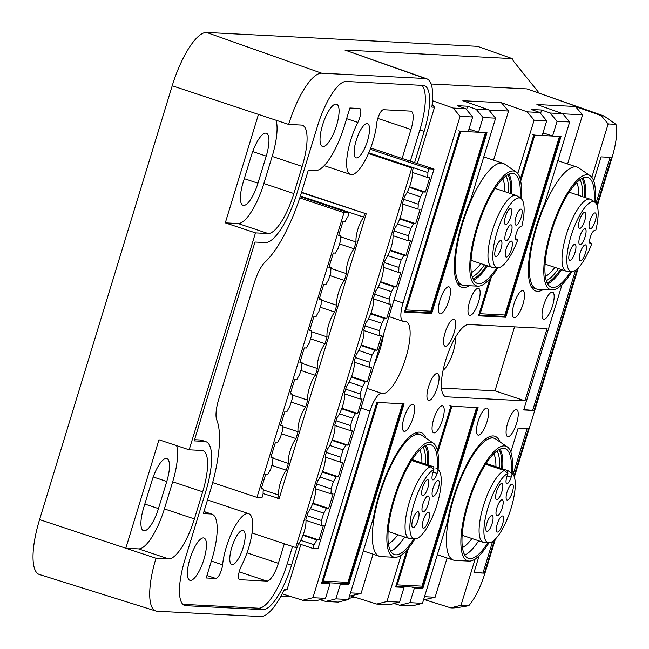 <?xml version="1.0" encoding="UTF-8"?>
<svg xmlns="http://www.w3.org/2000/svg" width="649" height="649" viewBox="0 0 649 649"><rect width="100%" height="100%" fill="white"/><g stroke="black" fill="none" stroke-linecap="round" stroke-linejoin="round"><path stroke-width="0.97" d="M432.185 104.513L434.538 107.239L431.869 107.101L432.437 101.828A54.654 16.525 -71.5 0 0 426.734 78.797A54.654 16.525 -71.5 0 0 425.273 78.513L321.636 73.199A54.654 16.525 108.5 0 0 288.643 124.43L258.456 114.402L225.292 222.867L238.102 223.524A42.664 12.899 108.5 0 0 263.859 183.529L272.15 156.417A42.664 12.899 108.5 0 0 276.101 120.26M321.636 73.199L206.552 32.45A56.885 17.198 108.5 0 0 172.212 85.765L39.573 519.606A56.885 17.198 108.5 0 0 39.419 574.511L155.857 611.009A54.654 16.525 108.5 0 0 157.139 611.236L260.784 616.55A54.654 16.525 -71.5 0 0 281.755 594.679L284.384 589.511L287.053 589.649L300.876 544.43M225.292 222.867L255.479 232.886L189.159 449.806L158.973 439.779L125.817 548.243L138.626 548.9A42.664 12.899 108.5 0 0 164.384 508.905L172.675 481.793A42.664 12.899 108.5 0 0 176.617 445.644M39.573 519.606L156.003 558.262A54.654 16.525 108.5 0 0 155.857 611.009M443.105 370.246A20.387 6.165 108.5 0 0 451.858 355.871A20.387 6.165 108.5 0 0 455.484 337.18M257.937 183.229A23.705 7.163 -71.5 0 1 243.626 205.441A23.705 7.163 108.5 0 1 243.034 205.335A23.705 7.163 108.5 0 1 243.132 182.466L251.423 155.354A23.705 7.163 -71.5 0 1 265.733 133.134A23.705 7.163 -71.5 0 1 266.333 133.248A23.705 7.163 -71.5 0 1 266.228 156.109L257.937 183.229L244.292 178.67M158.461 508.605L166.752 481.493A23.705 7.163 -71.5 0 0 166.85 458.624A23.705 7.163 -71.5 0 0 166.258 458.519A23.705 7.163 -71.5 0 0 151.947 480.731L143.656 507.843A23.705 7.163 108.5 0 0 143.559 530.712A23.705 7.163 108.5 0 0 144.151 530.825A23.705 7.163 -71.5 0 0 158.461 508.605L144.816 504.054M288.643 124.43L301.266 125.07A42.664 12.899 -71.5 0 1 302.337 125.273A42.664 12.899 -71.5 0 1 302.158 166.428L272.15 156.417M255.479 232.886L268.11 233.535A42.664 12.899 -71.5 0 0 293.867 193.54L302.158 166.428M189.159 449.806L201.79 450.455A42.664 12.899 -71.5 0 1 202.861 450.649A42.664 12.899 -71.5 0 1 202.683 491.804L172.675 481.793M156.003 558.262L168.626 558.911A42.664 12.899 -71.5 0 0 194.392 518.924L202.683 491.804M383.632 333.902A37.926 11.471 -71.5 0 1 374.173 364.835M434.538 107.239L417.323 163.532M414.597 162.623L424.154 131.374L419.862 129.938A47.409 14.335 -71.5 0 0 421.891 85.36M424.154 131.374A47.409 14.335 -71.5 0 0 429.232 107.239A47.409 14.335 -71.5 0 0 424.357 85.644A47.409 14.335 -71.5 0 0 423.164 85.425L346.177 81.474A47.409 14.335 -71.5 0 0 317.556 125.906L296.828 193.694A52.147 15.771 -71.5 0 1 265.344 242.572L254.984 242.036L194.189 440.882L204.549 441.417A52.147 15.771 -71.5 0 1 205.863 441.661A52.147 15.771 -71.5 0 1 205.644 491.958L184.916 559.746A47.409 14.335 -71.5 0 0 184.714 605.476A47.409 14.335 -71.5 0 0 185.906 605.695L262.894 609.638A47.409 14.335 -71.5 0 0 281.909 589.105A47.409 14.335 -71.5 0 0 291.515 565.206L296.885 547.634M425.273 78.513L344.895 50.054L426.734 78.797M312.932 597.705L302.702 600.268L315.284 600.917L325.514 598.346L312.932 597.705L369.995 411.068A18.959 5.736 -71.5 0 1 381.912 393.383A37.926 11.471 108.5 0 0 382.861 393.554A37.926 11.471 108.5 0 0 405.284 359.522A37.926 11.471 108.5 0 0 405.925 321.425A37.926 11.471 108.5 0 0 404.968 321.247A37.926 11.471 108.5 0 0 403.946 321.328A18.959 5.736 -71.5 0 1 402.956 321.271A18.959 5.736 -71.5 0 1 403.037 302.986L460.092 116.349L453.18 108.058L465.771 108.699L472.683 116.99L468.18 131.715L459.743 131.276L404.473 312.047L431.715 313.443L428.981 312.526M465.771 108.699L457.245 105.682L467.604 106.217L466.558 109.649M469.268 285.738A66.368 20.07 108.5 0 1 463.402 287.523A66.368 20.07 108.5 0 1 461.731 287.215A66.368 20.07 108.5 0 1 470.671 199.787L495.625 118.167L483.043 117.526L478.54 132.242L486.985 132.68L431.715 313.443M478.54 132.242L468.992 129.054M483.043 117.526L476.131 109.235L467.604 106.217M517.797 173.534L534.127 120.138L527.215 111.847L501.369 102.696L462.875 100.725L488.721 109.876L495.625 118.167M501.369 102.696L508.565 111.028L493.548 160.149M527.215 111.847L539.798 112.496L546.709 120.787L542.207 135.503L533.77 135.073L520.287 179.156M539.798 112.496L531.271 109.478L541.631 110.005L540.585 113.437M543.294 289.535A66.368 20.07 108.5 0 1 537.429 291.32A66.368 20.07 108.5 0 1 535.758 291.012A66.368 20.07 108.5 0 1 544.706 203.583L569.66 121.963L557.069 121.314L552.575 136.039L561.012 136.468L505.741 317.239L503.007 316.323M552.575 136.039L543.018 132.85M489.792 278.908L478.5 315.836L505.741 317.239M557.069 121.314L550.157 113.023L541.631 110.005M591.823 177.323L608.154 123.935L601.242 115.644L575.395 106.493L536.901 104.521L562.748 113.672L569.66 121.963M575.395 106.493L582.591 114.824L567.575 163.937M475.125 559.049L460.985 605.29L450.755 607.862L424.616 599.668L435.106 597.234L447.104 557.986M422.491 603.319L409.908 602.67L399.679 605.241L412.261 605.89L422.491 603.319L447.445 521.699A66.368 20.07 -71.5 0 1 493.216 435.933A66.368 20.07 -71.5 0 1 494.879 436.242A66.368 20.07 -71.5 0 1 500.022 441.945M409.908 602.67L414.411 587.953L411.669 587.037M399.679 605.241L394.121 603.505M406.891 550.06L395.606 586.988L404.043 587.418L401.301 586.509M414.411 587.953L422.848 588.383L420.106 587.467M422.848 588.383L478.11 407.621L450.868 406.225L437.394 450.301M404.043 587.418L399.541 602.142L389.311 604.714L376.728 604.065L350.59 595.871L361.079 593.437L373.078 554.189M401.098 555.26L386.958 601.493L376.728 604.065M348.464 599.522L335.882 598.881L325.644 601.445L338.234 602.094L348.464 599.522L373.418 517.902A66.368 20.07 -71.5 0 1 419.189 432.137A66.368 20.07 -71.5 0 1 420.852 432.445A66.368 20.07 -71.5 0 1 425.995 438.156M335.882 598.881L340.376 584.157L337.642 583.24M325.644 601.445L320.095 599.708M340.376 584.157L348.821 584.587L404.084 403.824L376.842 402.429L321.579 583.191L330.017 583.629L327.274 582.713M348.821 584.587L346.079 583.678M325.514 598.346L330.017 583.629M283.97 590.363L287.053 589.649M282.201 593.843L302.702 600.268M432.518 100.741L453.18 108.058M524.992 400.839L547.099 328.532L468.635 324.516A37.926 11.471 -71.5 0 0 445.733 360.057A37.926 11.471 108.5 0 0 445.571 396.644A37.926 11.471 108.5 0 0 446.528 396.823L524.992 400.839L494.992 390.828L441.507 388.086M514.332 317.677A14.221 4.3 108.5 0 0 522.737 304.916A14.221 4.3 108.5 0 0 522.98 290.63A14.221 4.3 108.5 0 0 522.623 290.557A14.221 4.3 108.5 0 0 514.211 303.326A14.221 4.3 108.5 0 0 513.976 317.612A14.221 4.3 108.5 0 0 514.332 317.677M543.943 319.194A14.221 4.3 108.5 0 0 552.348 306.433A14.221 4.3 108.5 0 0 552.591 292.147A14.221 4.3 108.5 0 0 552.234 292.074A14.221 4.3 108.5 0 0 543.821 304.843A14.221 4.3 108.5 0 0 543.586 319.13A14.221 4.3 108.5 0 0 543.943 319.194M440.306 313.881A14.221 4.3 108.5 0 0 448.71 301.12A14.221 4.3 108.5 0 0 448.954 286.834A14.221 4.3 108.5 0 0 448.597 286.769A14.221 4.3 108.5 0 0 440.184 299.53A14.221 4.3 108.5 0 0 439.949 313.816A14.221 4.3 108.5 0 0 440.306 313.881M469.917 315.398A14.221 4.3 108.5 0 0 478.321 302.637A14.221 4.3 108.5 0 0 478.564 288.351A14.221 4.3 108.5 0 0 478.208 288.286A14.221 4.3 108.5 0 0 469.795 301.047A14.221 4.3 108.5 0 0 469.56 315.333A14.221 4.3 108.5 0 0 469.917 315.398M486.701 408.059A14.221 4.3 -71.5 0 1 487.058 408.124A14.221 4.3 -71.5 0 1 486.815 422.41A14.221 4.3 -71.5 0 1 478.41 435.171A14.221 4.3 -71.5 0 1 478.053 435.106A14.221 4.3 -71.5 0 1 478.289 420.82A14.221 4.3 -71.5 0 1 486.701 408.059M516.312 409.576A14.221 4.3 -71.5 0 1 516.669 409.641A14.221 4.3 -71.5 0 1 516.426 423.927A14.221 4.3 -71.5 0 1 508.021 436.688A14.221 4.3 -71.5 0 1 507.664 436.623A14.221 4.3 -71.5 0 1 507.899 422.337A14.221 4.3 -71.5 0 1 516.312 409.576M412.675 404.262A14.221 4.3 -71.5 0 1 413.032 404.335A14.221 4.3 -71.5 0 1 412.788 418.621A14.221 4.3 -71.5 0 1 404.384 431.382A14.221 4.3 -71.5 0 1 404.027 431.309A14.221 4.3 -71.5 0 1 404.262 417.023A14.221 4.3 -71.5 0 1 412.675 404.262M442.285 405.779A14.221 4.3 -71.5 0 1 442.642 405.852A14.221 4.3 -71.5 0 1 442.399 420.138A14.221 4.3 -71.5 0 1 433.994 432.899A14.221 4.3 -71.5 0 1 433.637 432.834A14.221 4.3 -71.5 0 1 433.873 418.548A14.221 4.3 -71.5 0 1 442.285 405.779M437.15 373.386A14.221 4.3 -71.5 0 1 437.507 373.459A14.221 4.3 -71.5 0 1 437.264 387.745A14.221 4.3 -71.5 0 1 428.859 400.506A14.221 4.3 -71.5 0 1 428.502 400.441A14.221 4.3 -71.5 0 1 428.738 386.155A14.221 4.3 -71.5 0 1 437.15 373.386M445.441 346.274A14.221 4.3 108.5 0 0 453.846 333.513A14.221 4.3 108.5 0 0 454.089 319.227A14.221 4.3 108.5 0 0 453.732 319.162A14.221 4.3 108.5 0 0 445.319 331.923A14.221 4.3 108.5 0 0 445.084 346.209A14.221 4.3 108.5 0 0 445.441 346.274M194.554 439.689L200.265 439.981A52.147 15.771 -71.5 0 1 201.571 440.225L205.863 441.661M182.888 604.333L258.61 608.21L262.894 609.638M291.515 565.206L287.231 563.778A47.409 14.335 -71.5 0 1 258.61 608.21M287.231 563.778L292.512 546.49M410.314 161.195L419.862 129.938M508.565 111.028L488.835 110.022M582.591 114.824L562.861 113.81M424.519 596.691L435.106 597.234M423.627 599.611L424.616 599.668M350.492 592.894L361.079 593.437M349.592 595.823L350.59 595.871M323.056 146.552A22.285 6.733 -71.5 0 1 322.496 146.447A22.285 6.733 -71.5 0 1 322.869 124.064A22.285 6.733 -71.5 0 1 336.044 104.075A22.285 6.733 -71.5 0 1 336.604 104.181A22.285 6.733 -71.5 0 1 336.231 126.555A22.285 6.733 -71.5 0 1 323.056 146.552M232.228 564.63A18.018 5.443 -71.5 0 1 231.782 564.549A18.018 5.443 -71.5 0 1 232.082 546.45A18.018 5.443 -71.5 0 1 242.734 530.29A18.018 5.443 -71.5 0 1 243.18 530.371A18.018 5.443 -71.5 0 1 242.88 548.47A18.018 5.443 -71.5 0 1 232.228 564.63M190.425 580.393A22.285 6.733 -71.5 0 1 189.865 580.287A22.285 6.733 -71.5 0 1 190.238 557.905A22.285 6.733 -71.5 0 1 203.413 537.907A22.285 6.733 -71.5 0 1 203.964 538.013A22.285 6.733 -71.5 0 1 203.599 560.395A22.285 6.733 -71.5 0 1 190.425 580.393M203.908 511.68L210.73 513.959A47.409 14.335 -71.5 0 1 211.923 514.178A47.409 14.335 -71.5 0 1 211.72 559.909L206.195 577.983L215.849 578.478A9.484 2.864 -71.5 0 0 219.857 573.976A9.484 2.864 -71.5 0 0 222.583 564.817A35.557 10.749 -71.5 0 1 232.821 530.468A35.557 10.749 -71.5 0 1 247.845 513.562A35.557 10.749 -71.5 0 1 248.737 513.732A35.557 10.749 -71.5 0 1 241.469 565.782A9.484 2.864 -71.5 0 0 239.53 579.662A9.484 2.864 -71.5 0 0 239.773 579.703L266.893 581.098A18.959 5.736 -71.5 0 0 278.348 563.324L284.327 543.757M210.73 513.959L203.332 513.578L210.235 490.985A80.59 24.37 -71.5 0 0 216.798 420.122A23.705 7.163 -71.5 0 1 218.729 399.273L254.44 282.453A23.705 7.163 -71.5 0 1 265.117 262.058A80.59 24.37 -71.5 0 0 301.428 192.721L308.332 170.127L315.738 170.5A47.409 14.335 -71.5 0 0 344.359 126.068L349.884 107.994L359.538 108.488A9.484 2.864 -71.5 0 1 359.781 108.537A9.484 2.864 -71.5 0 1 357.842 122.418L346.623 118.67M402.12 158.461L410.979 129.484A18.959 5.736 -71.5 0 0 411.06 111.198A18.959 5.736 -71.5 0 0 410.59 111.109L383.462 109.713A9.484 2.864 -71.5 0 0 379.454 114.224A9.484 2.864 -71.5 0 0 376.728 123.383A35.557 10.749 -71.5 0 1 366.49 157.731A35.557 10.749 -71.5 0 1 351.466 174.63A35.557 10.749 -71.5 0 1 350.574 174.467A35.557 10.749 -71.5 0 1 357.842 122.418M356.577 157.91A18.018 5.443 -71.5 0 1 356.123 157.829A18.018 5.443 -71.5 0 1 356.431 139.73A18.018 5.443 -71.5 0 1 367.083 123.561A18.018 5.443 -71.5 0 1 367.529 123.651A18.018 5.443 -71.5 0 1 367.229 141.742A18.018 5.443 -71.5 0 1 356.577 157.91M472.683 116.99L460.092 116.349M476.131 109.235L488.721 109.876M399.541 602.142L386.958 601.493M546.709 120.787L534.127 120.138M550.157 113.023L562.748 113.672M601.242 115.644L604.032 116.017L615.966 124.332L608.154 123.935M450.755 607.862L452.231 607.935C455.403 607.918 460.92 607.172 468.797 605.687L460.985 605.29M431.082 83.989L526.98 88.897L604.032 116.017M514.543 326.869L494.992 390.828M348.756 598.565L354.094 596.966M291.661 596.812L280.895 596.261M344.895 50.054L512.199 58.621L513.343 60.965L539.116 93.026M495.414 539.035L484.965 573.205C480.463 587.442 475.076 598.264 468.797 605.687M615.966 124.332C617.572 132.161 616.282 143.202 612.072 157.447L597.258 205.928M578.308 267.883L514.357 477.072M510.82 452.118L518.186 428.032L528.554 428.559L514.008 476.115M494.506 539.927L484.341 573.172L473.973 572.645L479.149 555.714M593.721 180.966L601.088 156.88L611.447 157.415L596.91 204.962M577.399 268.783L534.078 410.484L523.711 409.957L562.05 284.562M206.552 32.45L477.494 46.339L512.199 58.621M534.078 410.484L523.824 409.6M532.788 410.054L575.525 270.284M596.001 203.315L610.052 157.342M484.341 573.172L474.086 572.288M483.051 572.743L492.623 541.436M513.099 474.468L527.158 428.494M263.105 493.589L279.167 498.529L366.206 213.821L301.566 192.25M212.645 482.605L256.955 497.394L344.002 212.685L349.032 212.945L300.195 196.639M301.452 192.631L366.206 213.821M344.002 212.685L299.773 197.929M256.955 497.394L261.993 497.645L263.121 493.954A17.069 5.16 -71.5 0 1 263.397 488.997L261.206 488.884L265.628 474.427L267.818 474.541A17.069 5.16 -71.5 0 1 270.536 469.706L272.791 462.323A17.069 5.16 -71.5 0 1 273.067 457.367L270.876 457.253L275.298 442.788L277.488 442.902A17.069 5.16 -71.5 0 1 280.206 438.067L282.461 430.693A17.069 5.16 -71.5 0 1 282.737 425.728L280.555 425.622L284.976 411.158L287.158 411.271A17.069 5.16 -71.5 0 1 289.876 406.436L292.131 399.054A17.069 5.16 -71.5 0 1 292.407 394.097L290.225 393.984L294.646 379.527L296.828 379.633A17.069 5.16 -71.5 0 1 299.546 374.806L301.809 367.423A17.069 5.16 -71.5 0 1 302.085 362.466L299.895 362.353L304.316 347.888L306.506 348.002A17.069 5.16 -71.5 0 1 309.224 343.167L311.479 335.784A17.069 5.16 -71.5 0 1 311.755 330.828L309.565 330.714L313.986 316.258L316.177 316.371A17.069 5.16 -71.5 0 1 318.894 311.536L321.15 304.154A17.069 5.16 -71.5 0 1 321.425 299.197L319.235 299.084L323.656 284.619L325.847 284.733A17.069 5.16 -71.5 0 1 328.564 279.897L330.82 272.523A17.069 5.16 -71.5 0 1 331.095 267.558L328.905 267.453L333.326 252.988L335.517 253.102A17.069 5.16 -71.5 0 1 338.234 248.267L340.49 240.884A17.069 5.16 -71.5 0 1 340.766 235.928L338.583 235.814L343.005 221.358L345.187 221.463A17.069 5.16 -71.5 0 1 347.905 216.636L349.032 212.945M277.683 498.448L278.721 495.057A16.12 4.876 -71.5 0 1 286.323 470.209L288.391 463.427A16.12 4.876 -71.5 0 1 295.993 438.578L298.061 431.796A16.12 4.876 -71.5 0 1 305.663 406.939L307.74 400.157A16.12 4.876 -71.5 0 1 315.333 375.309L317.41 368.527A16.12 4.876 -71.5 0 1 325.003 343.67L327.08 336.888A16.12 4.876 -71.5 0 1 334.681 312.039L336.75 305.257A16.12 4.876 -71.5 0 1 344.351 280.409L346.42 273.627A16.12 4.876 -71.5 0 1 354.021 248.77L356.09 241.988A16.12 4.876 -71.5 0 1 363.691 217.139L364.73 213.748M300.398 196.014L363.691 217.139M263.275 489.906L278.721 495.057M286.323 470.209L271.858 465.382M272.953 458.275L288.391 463.427M295.993 438.578L281.528 433.751M282.623 426.636L298.061 431.796M305.663 406.939L291.198 402.112M292.293 395.006L307.74 400.157M315.333 375.309L300.868 370.482M301.963 363.367L317.41 368.527M325.003 343.67L310.538 338.843M311.634 331.736L327.08 336.888M334.681 312.039L320.217 307.212M321.304 300.106L336.75 305.257M344.351 280.409L329.887 275.582M330.982 268.467L346.42 273.627M354.021 248.77L339.557 243.943M340.652 236.836L356.09 241.988M338.754 235.254L340.766 235.928M329.084 266.885L331.095 267.558M319.405 298.524L321.425 299.197M309.735 330.154L311.755 330.828M300.065 361.793L302.085 362.466M290.395 393.424L292.407 394.097M280.725 425.054L282.737 425.728M271.055 456.693L273.067 457.367M261.377 488.324L263.397 488.997M368.445 153.497L411.807 167.961L295.749 547.569L252.023 532.983M298.686 543.7L312.923 548.454L317.961 548.713L434.019 169.105L428.981 168.845L427.853 172.537A17.069 5.16 -71.5 0 1 427.577 177.493L429.768 177.607L425.346 192.063L423.156 191.958A17.069 5.16 -71.5 0 1 420.438 196.785L418.183 204.167A17.069 5.16 -71.5 0 1 417.907 209.124L420.098 209.238L415.676 223.702L413.486 223.589A17.069 5.16 -71.5 0 1 410.768 228.424L408.513 235.806A17.069 5.16 -71.5 0 1 408.237 240.763L410.419 240.876L405.998 255.333L403.816 255.219A17.069 5.16 -71.5 0 1 401.098 260.054L398.843 267.437A17.069 5.16 -71.5 0 1 398.567 272.393L400.749 272.507L396.328 286.972L394.146 286.858A17.069 5.16 -71.5 0 1 391.428 291.693L389.165 299.075A17.069 5.16 -71.5 0 1 388.889 304.032L391.079 304.146L386.658 318.602L384.468 318.489A17.069 5.16 -71.5 0 1 381.75 323.324L379.495 330.706A17.069 5.16 -71.5 0 1 379.219 335.663L381.409 335.776L376.988 350.241L374.798 350.127A17.069 5.16 -71.5 0 1 372.08 354.954L369.825 362.337A17.069 5.16 -71.5 0 1 369.549 367.302L371.739 367.407L367.318 381.872L365.127 381.758A17.069 5.16 -71.5 0 1 362.41 386.593L360.154 393.975A17.069 5.16 -71.5 0 1 359.879 398.932L362.069 399.046L357.648 413.502L355.457 413.397A17.069 5.16 -71.5 0 1 352.74 418.224L350.484 425.606A17.069 5.16 -71.5 0 1 350.209 430.563L352.391 430.676L347.969 445.141L345.787 445.027A17.069 5.16 -71.5 0 1 343.07 449.862L340.814 457.245A17.069 5.16 -71.5 0 1 340.538 462.202L342.721 462.315L338.299 476.772L336.117 476.658A17.069 5.16 -71.5 0 1 333.399 481.493L331.136 488.875A17.069 5.16 -71.5 0 1 330.86 493.832L333.051 493.946L328.629 508.41L326.439 508.297A17.069 5.16 -71.5 0 1 323.721 513.124L321.466 520.506A17.069 5.16 -71.5 0 1 321.19 525.471L323.38 525.576L318.959 540.041L316.769 539.927A17.069 5.16 -71.5 0 1 314.051 544.762L312.923 548.454M368.608 153.132L413.291 168.042L412.253 171.433A16.12 4.876 -71.5 0 1 404.651 196.282L402.583 203.064A16.12 4.876 -71.5 0 1 394.981 227.921L392.905 234.703A16.12 4.876 -71.5 0 1 385.311 259.551L383.234 266.333A16.12 4.876 -71.5 0 1 375.641 291.182L373.564 297.964A16.12 4.876 -71.5 0 1 365.971 322.821L363.894 329.603A16.12 4.876 -71.5 0 1 356.293 354.451L354.224 361.233A16.12 4.876 -71.5 0 1 346.623 386.09L344.554 392.872A16.12 4.876 -71.5 0 1 336.953 417.721L334.876 424.503A16.12 4.876 -71.5 0 1 327.283 449.351L325.206 456.142A16.12 4.876 -71.5 0 1 317.612 480.99L315.536 487.772A16.12 4.876 -71.5 0 1 307.942 512.621L305.866 519.403A16.12 4.876 -71.5 0 1 298.264 544.26L297.234 547.651L295.749 547.569M370.676 147.964L434.019 169.105M370.198 149.229L428.981 168.845M413.291 168.042L411.807 167.961M300.738 540.317L314.051 544.762M368.746 152.807L427.853 172.537M316.769 539.927L302.978 535.328M303.18 534.776L318.959 540.041M305.963 520.384L321.19 525.471M321.466 520.506L307.001 515.679M310.409 508.686L323.721 513.124M326.439 508.297L312.648 503.689M312.85 503.145L328.629 508.41M315.633 488.754L330.86 493.832M331.136 488.875L316.671 484.049M320.087 477.047L333.399 481.493M336.117 476.658L322.318 472.058M322.529 471.507L338.299 476.772M325.303 457.115L340.538 462.202M340.814 457.245L326.35 452.418M329.757 445.417L343.07 449.862M345.787 445.027L331.988 440.428M332.199 439.876L347.969 445.141M334.973 425.484L350.209 430.563M350.484 425.606L336.02 420.779M339.427 413.786L352.74 418.224M355.457 413.397L341.666 408.789M341.869 408.237L357.648 413.502M344.651 393.846L359.879 398.932M360.154 393.975L345.69 389.149M349.097 382.147L362.41 386.593M365.127 381.758L351.336 377.158M351.539 376.607L367.318 381.872M354.322 362.215L369.549 367.302M369.825 362.337L355.36 357.51M358.767 350.517L372.08 354.954M374.798 350.127L361.006 345.519M361.209 344.976L376.988 350.241M363.992 330.584L379.219 335.663M379.495 330.706L365.03 325.879M368.437 318.878L381.75 323.324M384.468 318.489L370.676 313.889M370.887 313.337L386.658 318.602M373.662 298.946L388.889 304.032M389.165 299.075L374.7 294.248M378.116 287.247L391.428 291.693M394.146 286.858L380.346 282.25M380.557 281.707L396.328 286.972M383.332 267.315L398.567 272.393M398.843 267.437L384.378 262.61M387.786 255.617L401.098 260.054M403.816 255.219L390.017 250.619M390.227 250.068L405.998 255.333M393.002 235.676L408.237 240.763M408.513 235.806L394.048 230.979M397.456 223.978L410.768 228.424M413.486 223.589L399.695 218.989M399.898 218.437L415.676 223.702M402.68 204.046L417.907 209.124M418.183 204.167L403.719 199.34M407.126 192.347L420.438 196.785M423.156 191.958L409.365 187.35M409.568 186.807L425.346 192.063M412.35 172.415L427.577 177.493M497.791 267.786A36.652 11.082 108.5 0 1 494.984 266.204A36.652 11.082 -71.5 0 1 499.714 224.4A36.652 11.082 -71.5 0 1 520.92 198.497L517.058 195.876A37.926 11.471 108.5 0 0 516.182 195.438A37.926 11.471 108.5 0 0 494.562 224.181A37.926 11.471 108.5 0 0 490.23 265.928A37.926 11.471 108.5 0 0 492.169 267.388A37.926 11.471 108.5 0 0 493.135 267.566L497.791 267.786A36.652 11.082 108.5 0 0 517.675 240.049L515.59 238.467M517.675 240.049L516.499 239.992A6.961 2.101 108.5 0 1 516.166 239.879A6.961 2.101 108.5 0 1 516.531 232.691A6.961 2.101 108.5 0 1 520.555 226.72L520.466 226.72M520.92 198.497A36.652 11.082 -71.5 0 1 521.934 199.478A36.652 11.082 -71.5 0 1 521.731 226.785M505.36 240.511A8.429 2.547 108.5 0 0 505.393 240.552A8.429 2.547 108.5 0 0 510.325 235.165A8.429 2.547 108.5 0 0 511.558 225.171A8.429 2.547 108.5 0 0 510.641 224.838A8.429 2.547 108.5 0 0 506.066 231.961A8.429 2.547 108.5 0 0 505.36 240.511M506.974 246.693A8.429 2.547 108.5 0 0 505.749 256.793A8.429 2.547 108.5 0 0 510.641 251.479A8.429 2.547 108.5 0 0 510.99 241.079A8.429 2.547 108.5 0 0 506.974 246.693M501.442 240.884A8.429 2.547 108.5 0 0 500.525 240.544A8.429 2.547 108.5 0 0 495.95 247.675A8.429 2.547 108.5 0 0 495.244 256.217A8.429 2.547 108.5 0 0 495.276 256.258A8.429 2.547 108.5 0 0 500.201 250.871A8.429 2.547 108.5 0 0 501.442 240.884M515.484 224.797A8.429 2.547 108.5 0 0 515.517 224.838A8.429 2.547 108.5 0 0 520.441 219.451A8.429 2.547 108.5 0 0 521.674 209.465A8.429 2.547 108.5 0 0 520.758 209.124A8.429 2.547 108.5 0 0 516.19 216.255A8.429 2.547 108.5 0 0 515.484 224.797M509.944 218.989A8.429 2.547 108.5 0 0 510.292 208.589A8.429 2.547 108.5 0 0 506.277 214.202A8.429 2.547 108.5 0 0 505.044 224.303A8.429 2.547 108.5 0 0 509.944 218.989M510.536 193.548A56.885 17.198 108.5 0 0 509.441 178.313A56.885 17.198 108.5 0 0 507.924 174.646M484.47 264.816A54.995 16.631 108.5 0 1 472.253 276.807L473.129 279.029A56.885 17.198 108.5 0 0 486.523 265.506M508.475 192.867A54.995 16.631 108.5 0 0 507.348 179.448A54.995 16.631 108.5 0 0 505.904 175.936M504.817 191.642A51.677 15.625 108.5 0 0 503.697 181.428A51.677 15.625 108.5 0 0 502.675 178.743M511.558 193.889A57.834 17.491 108.5 0 0 510.479 177.745A57.834 17.491 108.5 0 0 509.003 174.119M473.632 280.117A57.834 17.491 108.5 0 0 487.545 265.847M471.352 272.621A51.677 15.625 108.5 0 0 480.804 263.591M496.745 267.737A57.834 17.491 -71.5 0 1 477.291 283.41A57.834 17.491 -71.5 0 1 472.148 276.49A57.834 17.491 -71.5 0 1 483.156 211.801A57.834 17.491 -71.5 0 1 513.911 173.689A57.834 17.491 -71.5 0 1 519.054 180.609A57.834 17.491 -71.5 0 1 520.052 197.904M497.856 267.786A60.43 18.269 -71.5 0 1 478.013 286.152A60.43 18.269 -71.5 0 1 471.101 278.632A60.43 18.269 -71.5 0 1 483.554 208.727A60.43 18.269 -71.5 0 1 516.133 171.928A60.43 18.269 -71.5 0 1 520.1 178.459A60.43 18.269 -71.5 0 1 520.969 198.529M478.013 286.152L464.051 285.495A64.235 19.421 -71.5 0 1 462.404 285.195A64.235 19.421 -71.5 0 1 456.693 277.504A64.235 19.421 -71.5 0 1 468.919 205.652A64.235 19.421 -71.5 0 1 503.08 163.321A64.235 19.421 -71.5 0 1 504.573 164.067L516.133 171.928M571.818 271.574A36.652 11.082 108.5 0 1 569.011 270A36.652 11.082 -71.5 0 1 573.74 228.197A36.652 11.082 -71.5 0 1 594.946 202.285L591.085 199.665A37.926 11.471 108.5 0 0 590.209 199.227A37.926 11.471 108.5 0 0 568.589 227.969A37.926 11.471 108.5 0 0 564.265 269.724A37.926 11.471 108.5 0 0 566.196 271.177A37.926 11.471 108.5 0 0 567.161 271.355L571.818 271.574A36.652 11.082 108.5 0 0 591.701 243.846L589.616 242.255M591.701 243.846L590.525 243.781A6.961 2.101 108.5 0 1 590.192 243.667A6.961 2.101 108.5 0 1 590.558 236.487A6.961 2.101 108.5 0 1 594.581 230.517L594.492 230.517M594.946 202.285A36.652 11.082 -71.5 0 1 595.96 203.267A36.652 11.082 -71.5 0 1 595.758 230.573M579.395 244.3A8.429 2.547 108.5 0 0 579.427 244.34A8.429 2.547 108.5 0 0 584.351 238.962A8.429 2.547 108.5 0 0 585.585 228.967A8.429 2.547 108.5 0 0 584.668 228.626A8.429 2.547 108.5 0 0 580.092 235.757A8.429 2.547 108.5 0 0 579.395 244.3M581.001 250.49A8.429 2.547 108.5 0 0 579.776 260.59A8.429 2.547 108.5 0 0 584.668 255.268A8.429 2.547 108.5 0 0 585.017 244.876A8.429 2.547 108.5 0 0 581.001 250.49M575.468 244.673A8.429 2.547 108.5 0 0 574.552 244.34A8.429 2.547 108.5 0 0 569.976 251.471A8.429 2.547 108.5 0 0 569.27 260.014A8.429 2.547 108.5 0 0 569.303 260.054A8.429 2.547 108.5 0 0 574.227 254.668A8.429 2.547 108.5 0 0 575.468 244.673M589.511 228.594A8.429 2.547 108.5 0 0 589.543 228.635A8.429 2.547 108.5 0 0 594.468 223.248A8.429 2.547 108.5 0 0 595.709 213.253A8.429 2.547 108.5 0 0 594.784 212.921A8.429 2.547 108.5 0 0 590.217 220.052A8.429 2.547 108.5 0 0 589.511 228.594M583.97 222.777A8.429 2.547 108.5 0 0 584.319 212.385A8.429 2.547 108.5 0 0 580.303 217.999A8.429 2.547 108.5 0 0 579.07 228.099A8.429 2.547 108.5 0 0 583.97 222.777M584.562 197.345A56.885 17.198 108.5 0 0 583.467 182.109A56.885 17.198 108.5 0 0 581.95 178.434M558.497 268.605A54.995 16.631 108.5 0 1 546.28 280.603L547.156 282.826A56.885 17.198 108.5 0 0 560.549 269.294M582.502 196.655A54.995 16.631 108.5 0 0 581.374 183.237A54.995 16.631 108.5 0 0 579.93 179.724M578.843 195.438A51.677 15.625 108.5 0 0 577.724 185.216A51.677 15.625 108.5 0 0 576.701 182.539M585.585 197.685A57.834 17.491 108.5 0 0 584.506 181.542A57.834 17.491 108.5 0 0 583.029 177.915M547.659 283.913A57.834 17.491 108.5 0 0 561.572 269.635M545.379 276.417A51.677 15.625 108.5 0 0 554.83 267.388M570.771 271.525A57.834 17.491 -71.5 0 1 551.317 287.207A57.834 17.491 -71.5 0 1 546.174 280.287A57.834 17.491 -71.5 0 1 557.183 215.59A57.834 17.491 -71.5 0 1 587.937 177.477A57.834 17.491 -71.5 0 1 593.081 184.405A57.834 17.491 -71.5 0 1 594.078 201.701M571.883 271.582A60.43 18.269 -71.5 0 1 552.048 289.949A60.43 18.269 -71.5 0 1 545.128 282.429A60.43 18.269 -71.5 0 1 557.58 212.523A60.43 18.269 -71.5 0 1 590.16 175.725A60.43 18.269 -71.5 0 1 594.135 182.255A60.43 18.269 -71.5 0 1 594.995 202.326M552.048 289.949L538.078 289.284A64.235 19.421 -71.5 0 1 536.439 288.983A64.235 19.421 -71.5 0 1 530.72 281.293A64.235 19.421 -71.5 0 1 542.945 209.449A64.235 19.421 -71.5 0 1 577.107 167.118A64.235 19.421 -71.5 0 1 578.6 167.864L590.16 175.725M476.626 407.54L451.874 406.274L437.815 452.256M449.871 405.771L451.874 406.274M476.577 407.54L421.972 586.152L422.183 587.394L477.161 407.572M422.183 587.394A1.898 1.801 92.9 0 1 421.25 587.523M395.906 585.99L397.261 584.887L408.472 548.21M402.599 403.743L377.848 402.477L323.234 581.09L321.88 582.194M375.844 401.974L377.848 402.477M402.55 403.743L347.945 582.356L348.156 583.597L403.134 403.775M348.156 583.597A1.898 1.801 92.9 0 1 347.223 583.727M485.63 464.238L504.451 470.517A37.926 11.471 108.5 0 0 487.05 495.593A37.926 11.471 108.5 0 0 483.302 542.329A37.926 11.471 108.5 0 0 484.268 542.507L488.924 542.726A36.652 11.082 -71.5 0 1 491.609 497.385A36.652 11.082 -71.5 0 1 507.907 473.364L504.451 470.517M507.34 472.894L508.005 470.695L486.166 463.41M488.924 542.726A36.652 11.082 -71.5 0 0 507.567 518.186A36.652 11.082 108.5 0 0 512.256 473.583L511.161 477.161A6.961 2.101 108.5 0 1 506.618 483.57A6.961 2.101 108.5 0 1 506.812 476.942L507.907 473.364M508.337 470.923A37.926 11.471 108.5 0 0 508.191 470.817A37.926 11.471 108.5 0 0 508.005 470.695L512.256 473.583M501.426 510.171A8.429 2.547 108.5 0 0 501.766 499.779A8.429 2.547 108.5 0 0 497.759 505.393A8.429 2.547 108.5 0 0 496.526 515.493A8.429 2.547 108.5 0 0 501.426 510.171M506.609 499.746A8.429 2.547 108.5 0 0 506.642 499.787A8.429 2.547 108.5 0 0 511.566 494.4A8.429 2.547 108.5 0 0 512.807 484.405A8.429 2.547 108.5 0 0 511.891 484.065A8.429 2.547 108.5 0 0 507.315 491.196A8.429 2.547 108.5 0 0 506.609 499.746M498.108 521.634A8.429 2.547 108.5 0 0 496.874 531.742A8.429 2.547 108.5 0 0 501.774 526.42A8.429 2.547 108.5 0 0 502.123 516.02A8.429 2.547 108.5 0 0 498.108 521.634M501.077 493.93A8.429 2.547 108.5 0 0 501.417 483.529A8.429 2.547 108.5 0 0 497.41 489.143A8.429 2.547 108.5 0 0 496.177 499.243A8.429 2.547 108.5 0 0 501.077 493.93M492.567 515.825A8.429 2.547 108.5 0 0 491.65 515.484A8.429 2.547 108.5 0 0 487.075 522.615A8.429 2.547 108.5 0 0 486.377 531.158A8.429 2.547 108.5 0 0 486.409 531.198A8.429 2.547 108.5 0 0 491.334 525.812A8.429 2.547 108.5 0 0 492.567 515.825M464.189 553.954L463.378 551.747A54.995 16.631 108.5 0 0 463.378 551.747M501.661 468.578A56.885 17.198 108.5 0 0 499.049 449.587M499.6 467.897A54.995 16.631 108.5 0 0 497.037 450.877M462.477 547.561A51.677 15.625 108.5 0 0 471.937 538.532M464.757 555.057A57.834 17.491 108.5 0 0 478.678 540.787M502.683 468.919A57.834 17.491 108.5 0 0 500.128 449.059M495.941 466.672A51.677 15.625 108.5 0 0 493.808 453.692M487.878 542.678A57.834 17.491 -71.5 0 1 468.424 558.351A57.834 17.491 -71.5 0 1 478.962 476.244A57.834 17.491 -71.5 0 1 505.036 448.629A57.834 17.491 -71.5 0 1 511.177 472.853M488.989 542.726A60.43 18.269 -71.5 0 1 469.146 561.093A60.43 18.269 -71.5 0 1 478.613 475.027A60.43 18.269 -71.5 0 1 507.267 446.869A60.43 18.269 -71.5 0 1 512.093 473.478M469.146 561.093L455.176 560.436A64.235 19.421 -71.5 0 1 453.537 560.136A64.235 19.421 -71.5 0 1 465.244 468.943A64.235 19.421 -71.5 0 1 494.205 438.27A64.235 19.421 -71.5 0 1 495.698 439.008L507.267 446.869M411.604 460.441L430.425 466.72A37.926 11.471 108.5 0 0 413.024 491.796A37.926 11.471 108.5 0 0 409.268 538.532A37.926 11.471 108.5 0 0 410.241 538.711L414.898 538.93A36.652 11.082 -71.5 0 1 417.583 493.589A36.652 11.082 -71.5 0 1 433.881 469.568L430.425 466.72M433.313 469.097L433.978 466.907L412.139 459.614M414.898 538.93A36.652 11.082 -71.5 0 0 433.54 514.389A36.652 11.082 108.5 0 0 438.221 469.795L437.134 473.372A6.961 2.101 108.5 0 1 432.591 479.781A6.961 2.101 108.5 0 1 432.786 473.145L433.881 469.568M438.221 469.795L435.941 468.229M427.399 506.382A8.429 2.547 108.5 0 0 427.74 495.982A8.429 2.547 108.5 0 0 423.732 501.596A8.429 2.547 108.5 0 0 422.499 511.696A8.429 2.547 108.5 0 0 427.399 506.382M432.583 495.95A8.429 2.547 108.5 0 0 432.615 495.99A8.429 2.547 108.5 0 0 437.54 490.603A8.429 2.547 108.5 0 0 438.781 480.609A8.429 2.547 108.5 0 0 437.864 480.276A8.429 2.547 108.5 0 0 433.289 487.407A8.429 2.547 108.5 0 0 432.583 495.95M424.081 517.845A8.429 2.547 108.5 0 0 422.848 527.945A8.429 2.547 108.5 0 0 427.748 522.623A8.429 2.547 108.5 0 0 428.089 512.231A8.429 2.547 108.5 0 0 424.081 517.845M427.05 490.133A8.429 2.547 108.5 0 0 427.391 479.741A8.429 2.547 108.5 0 0 423.383 485.355A8.429 2.547 108.5 0 0 422.15 495.455A8.429 2.547 108.5 0 0 427.05 490.133M418.54 512.029A8.429 2.547 108.5 0 0 417.623 511.696A8.429 2.547 108.5 0 0 413.048 518.819A8.429 2.547 108.5 0 0 412.35 527.369A8.429 2.547 108.5 0 0 412.383 527.41A8.429 2.547 108.5 0 0 417.307 522.023A8.429 2.547 108.5 0 0 418.54 512.029M390.163 550.157L389.351 547.959A54.995 16.631 108.5 0 0 389.351 547.959M427.634 464.789A56.885 17.198 108.5 0 0 425.022 445.79M425.574 464.1A54.995 16.631 108.5 0 0 423.01 447.08M388.451 543.773A51.677 15.625 108.5 0 0 397.902 534.744M390.73 551.269A57.834 17.491 108.5 0 0 404.651 536.991M428.656 465.13A57.834 17.491 108.5 0 0 426.101 445.271M421.915 462.875A51.677 15.625 108.5 0 0 419.781 449.895M413.851 538.881A57.834 17.491 -71.5 0 1 394.397 554.562A57.834 17.491 -71.5 0 1 404.935 472.456A57.834 17.491 -71.5 0 1 431.009 444.833A57.834 17.491 -71.5 0 1 437.15 469.057M414.962 538.938A60.43 18.269 -71.5 0 1 395.119 557.296A60.43 18.269 -71.5 0 1 404.587 471.231A60.43 18.269 -71.5 0 1 433.232 443.08A60.43 18.269 -71.5 0 1 438.067 469.689M395.119 557.296L381.15 556.639A64.235 19.421 -71.5 0 1 379.511 556.339A64.235 19.421 -71.5 0 1 391.217 465.146A64.235 19.421 -71.5 0 1 420.179 434.473A64.235 19.421 -71.5 0 1 421.672 435.219L433.232 443.08M485.493 132.599L460.741 131.333L406.136 309.946L404.781 311.049M468.765 129.808L471.685 129.954M458.746 130.83L460.741 131.333M485.452 132.599L430.847 311.212L431.058 312.445L486.028 132.631M431.058 312.445A1.898 1.801 92.9 0 1 430.117 312.583M559.519 136.395L534.768 135.122L520.709 181.103M542.791 133.597L545.712 133.751M532.772 134.619L534.768 135.122M559.479 136.395L504.873 315L505.084 316.241L560.055 136.42M505.084 316.241A1.898 1.801 92.9 0 1 504.143 316.371M478.808 314.846L480.163 313.735L491.374 277.066M258.456 114.402L172.212 85.765M266.228 156.109L252.68 151.59M166.752 481.493L153.205 476.966M268.11 233.535L238.102 223.524M168.626 558.911L138.626 548.9M369.995 411.068L360.966 408.051M381.912 393.383L366.969 388.394M403.037 302.986L394.008 299.968M444.703 396.214L446.528 396.823M194.392 518.924L164.384 508.905M293.867 193.54L263.859 183.529M200.265 439.981L204.549 441.417M185.906 605.695L183.626 604.933M239.773 579.703L239.311 579.557M239.197 571.85L266.893 581.098M278.348 563.324L246.993 552.859M377.791 118.41L410.979 129.484M215.849 578.478L206.95 575.509M222.583 564.817L211.363 561.069M602.718 115.717L526.98 88.897M516.499 239.992L515.898 239.586M590.525 243.781L589.925 243.375M421.972 586.152L397.261 584.887M476.65 407.54L421.955 586.461M347.945 582.356L323.234 581.09M402.623 403.751L347.929 582.672M511.161 477.161L507.129 475.912M437.134 473.372L433.102 472.123M430.847 311.212L406.136 309.946M485.525 132.599L430.822 311.52M504.873 315L480.163 313.735M559.552 136.395L504.849 315.317M402.956 321.271L388.921 316.59M350.574 174.467L324.216 165.665M211.923 514.178L203.956 511.526M207.493 499.965L248.737 513.732M495.082 188.397L516.182 195.438M471.069 260.346L492.169 267.388M462.404 285.195L457.618 283.597M503.08 163.321L483.789 156.888M569.108 192.185L590.209 199.227M545.103 264.135L566.196 271.177M536.439 288.983L531.645 287.385M577.107 167.118L557.816 160.684M421.396 587.54L395.833 586.225M347.369 583.743L321.807 582.429M462.202 535.287L483.302 542.329M509.936 472.001L508.191 470.817M494.205 438.27L489.419 436.672M453.537 560.136L437.345 554.733M388.175 531.49L409.268 538.532M420.179 434.473L415.392 432.875M379.511 556.339L363.318 550.936M430.271 312.591L404.708 311.285M504.297 316.387L478.735 315.081"/></g></svg>
